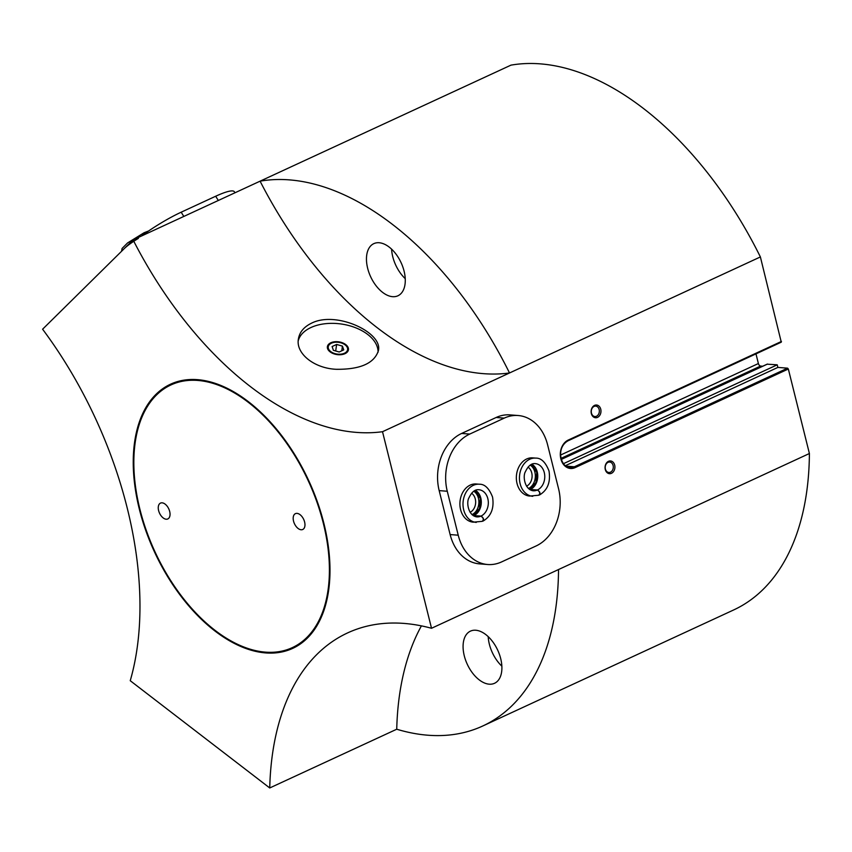 <?xml version="1.0" encoding="UTF-8"?>
<svg xmlns="http://www.w3.org/2000/svg" width="852" height="852" viewBox="0 0 852 852"><rect width="100%" height="100%" fill="white"/><g stroke="black" fill="none" stroke-linecap="round" stroke-linejoin="round"><path stroke-width="1.28" d="M568.156 440.697L781.273 342.174L760.389 256.942A295.75 172.647 -114.8 0 0 510.955 65.146L260.084 181.167A304.26 177.61 -114.8 0 0 509.517 372.974L760.389 256.942M382.516 431.708L509.517 372.974A295.75 172.647 -114.8 0 0 260.084 181.167L133.082 239.902A304.26 177.61 -114.8 0 0 382.516 431.708L431.527 628.275L809.4 453.52L788.334 369.012L787.589 368.17L777.876 367.414L777.226 364.816L767.237 364.187M611.48 473.307A6.379 4.92 -85.5 0 1 605.165 466.204A6.379 4.92 -85.5 0 1 613.312 462.434A6.379 4.92 -85.5 0 1 611.48 473.307M597.529 417.373A6.379 4.92 -85.5 0 1 591.224 410.27A6.379 4.92 -85.5 0 1 599.371 406.5A6.379 4.92 -85.5 0 1 597.529 417.373M487.674 564.514L479.58 563.875A44.677 34.474 -85.5 0 1 450.133 534.566L439.174 490.614A44.677 34.474 -85.5 0 1 461.635 433.444L496.13 417.491A44.677 34.474 -85.5 0 1 510.071 414.892L518.165 415.52A44.677 34.474 94.5 0 0 504.235 418.119L469.74 434.073A44.677 34.474 94.5 0 0 447.268 491.253L458.227 535.194A44.677 34.474 94.5 0 0 487.674 564.514A44.677 34.474 94.5 0 0 501.604 561.915L536.1 545.962A44.677 34.474 94.5 0 0 558.571 488.782L547.612 444.84A44.677 34.474 94.5 0 0 518.165 415.52M133.082 239.902L42.6 329.213A304.26 177.61 -114.8 0 1 130.239 680.705L269.733 787.962L396.734 729.227A295.75 172.647 -114.8 0 0 482.764 725.989A295.75 172.647 -114.8 0 0 558.529 569.541M431.527 628.275A304.26 177.61 -114.8 0 0 347.584 632.919A304.26 177.61 -114.8 0 0 269.733 787.962M323.909 523.501A145.532 84.955 65.2 0 1 329.511 582.459A145.532 84.955 65.2 0 1 220.838 635.294A145.532 84.955 65.2 0 1 133.956 447.438A145.532 84.955 65.2 0 1 244.599 398.853A145.532 84.955 65.2 0 1 323.909 523.501M331.396 343.207A9.787 5.921 8.3 0 0 330.789 351.62A9.787 5.921 8.3 0 0 344.623 353.143A9.787 5.921 8.3 0 0 344.868 344.687A9.787 5.921 8.3 0 0 332.248 342.855A9.787 5.921 8.3 0 0 331.396 343.207M333.388 350.31L332.11 346.54L336.636 344.442L342.44 346.125L343.718 349.895L339.192 351.993L333.388 350.31M311.619 323.132C336.327 310.597 382.942 332.557 378.416 350.63C374.358 363.293 360.353 369.512 336.412 369.299C314.218 368.426 295.644 353.58 298.392 339.021C299.51 332.163 303.919 326.87 311.619 323.132M755.98 353.878L758.386 363.538A2.556 1.491 -114.8 0 0 760.602 366.062L762.721 366.232M482.764 725.989L733.636 609.968A295.75 172.647 -114.8 0 0 809.4 453.52M563.449 463.669A11.065 8.541 94.5 0 0 563.992 463.435L777.226 364.816M404.082 271.128A28.723 16.763 65.2 0 1 397.927 295.782A28.723 16.763 65.2 0 1 370.652 276.751A28.723 16.763 65.2 0 1 373.815 243.64A28.723 16.763 65.2 0 1 404.082 271.128M500.699 658.628A28.723 16.763 65.2 0 1 494.543 683.283A28.723 16.763 65.2 0 1 467.269 664.251A28.723 16.763 65.2 0 1 470.432 631.14A28.723 16.763 65.2 0 1 500.699 658.628M421.41 625.879A304.26 177.61 -114.8 0 0 396.734 729.227M565.377 465.693L777.876 367.414M501.86 666.168A28.723 16.763 65.2 0 1 488.196 636.646M405.243 278.668A28.723 16.763 65.2 0 1 391.59 249.146M610.479 472.168A5.229 4.036 -85.5 0 1 608.85 472.477A5.229 4.036 -85.5 0 1 605.229 466.939A5.229 4.036 -85.5 0 1 609.659 462.04A5.229 4.036 -85.5 0 1 613.28 466.502A5.229 4.036 -85.5 0 1 610.479 472.168M596.538 416.234A5.229 4.036 -85.5 0 1 594.898 416.543A5.229 4.036 -85.5 0 1 591.288 411.015A5.229 4.036 -85.5 0 1 595.718 406.106A5.229 4.036 -85.5 0 1 599.329 410.579A5.229 4.036 -85.5 0 1 596.538 416.234M331.96 342.962A10.639 6.433 8.3 0 0 331.662 343.068A10.639 6.433 8.3 0 0 330.725 343.441A10.639 6.433 8.3 0 0 327.349 347.03M348.372 350.076A10.639 6.433 8.3 0 0 345.369 345.049A10.639 6.433 8.3 0 0 345.103 344.868M330.821 342.77A10.639 6.433 8.3 0 0 327.381 346.689A10.639 6.433 8.3 0 0 336.987 354.581A10.639 6.433 8.3 0 0 348.436 349.746A10.639 6.433 8.3 0 0 342.621 342.855A10.639 6.433 8.3 0 0 330.821 342.77M378.064 352.227A40.427 24.442 8.3 0 0 354.464 327.317A40.427 24.442 8.3 0 0 310.98 327.509A40.427 24.442 8.3 0 0 298.232 340.8M335.688 350.971L336.636 344.442M341.758 350.8L342.44 346.125M329.543 582.118A144.68 84.465 65.2 0 1 292.971 647.328A144.68 84.465 65.2 0 1 292.662 647.467M171.199 384.838A144.68 84.465 65.2 0 1 171.508 384.689A144.68 84.465 65.2 0 1 244.875 399.045M323.366 523.458A144.68 84.465 65.2 0 1 292.342 647.616A144.68 84.465 65.2 0 1 154.957 551.745A144.68 84.465 65.2 0 1 170.879 384.976A144.68 84.465 65.2 0 1 323.366 523.458M169.686 511.456A8.722 5.091 65.2 0 1 167.812 518.943A8.722 5.091 65.2 0 1 159.526 513.17A8.722 5.091 65.2 0 1 160.485 503.106A8.722 5.091 65.2 0 1 169.686 511.456M304.611 521.999A8.722 5.091 65.2 0 1 302.737 529.486A8.722 5.091 65.2 0 1 294.451 523.703A8.722 5.091 65.2 0 1 295.42 513.649A8.722 5.091 65.2 0 1 304.611 521.999M532.756 496.301A19.149 14.772 94.5 0 1 519.518 476.055A19.149 14.772 94.5 0 1 535.738 458.11L532.638 457.875A19.149 14.772 94.5 0 0 526.664 458.983A19.149 14.772 94.5 0 0 516.418 479.708A19.149 14.772 94.5 0 0 529.656 496.056L538.549 495.257C540.434 493.691 540.051 491.934 537.399 490.007L529.752 489.602M476.311 522.404A19.149 14.772 94.5 0 1 463.073 502.158A19.149 14.772 94.5 0 1 479.293 484.224L476.183 483.979A19.149 14.772 94.5 0 0 470.219 485.086A19.149 14.772 94.5 0 0 459.973 505.811A19.149 14.772 94.5 0 0 473.201 522.159L482.104 521.371C483.989 519.795 483.606 518.037 480.954 516.11L473.307 515.705M470.08 512.308A10.458 8.073 94.5 0 0 475.618 503.138A10.458 8.073 94.5 0 0 471.571 493.233M471.955 514.64A12.769 9.851 94.5 0 0 478.845 503.394A12.769 9.851 94.5 0 0 473.776 491.21M526.525 486.194A10.458 8.073 94.5 0 0 532.063 477.035A10.458 8.073 94.5 0 0 528.016 467.12M528.4 488.537A12.769 9.851 94.5 0 0 535.301 477.29A12.769 9.851 94.5 0 0 530.232 465.107M475.278 490.369L480.336 498.58L479.516 508.516L473.488 515.62L481.018 516.078C483.755 517.963 484.234 519.677 482.456 521.211M531.723 464.265L536.781 472.477L535.972 482.413L529.933 489.517L537.463 489.975C540.211 491.86 540.69 493.564 538.901 495.097M141.528 236.004A44.677 7.466 -31.8 0 1 181.188 212.191L215.684 196.237A44.677 7.466 -31.8 0 1 234.343 191.743L234.982 192.776M567.879 440.825L568.22 440.069A14.676 11.332 -85.5 0 0 560.84 458.855A14.676 11.332 -85.5 0 0 575.089 467.631L788.334 369.012M568.22 440.069L781.454 341.45M563.247 463.382L563.992 463.435M561.34 459.409L767.514 364.06M560.627 455.011L758.386 363.538M561.063 458.355L760.602 366.062M575.089 467.631L574.354 466.789L787.589 368.17M565.984 466.14L574.354 466.789A13.834 10.671 -85.5 0 1 570.041 467.599C560.776 467.652 555.451 447.854 568.039 440.803L781.273 342.174M458.227 535.194L450.133 534.566M504.235 418.119L496.13 417.491M469.74 434.073L461.635 433.444M447.268 491.253L439.174 490.614M474 515.535A13.621 10.512 94.5 0 0 481.284 503.191A13.621 10.512 94.5 0 0 475.416 490.315M481.018 516.078A13.621 10.512 94.5 0 0 488.271 501.338A13.621 10.512 94.5 0 0 478.856 489.73C475.054 489.261 471.752 491.955 468.962 497.824C466.193 502.084 468.089 515.63 476.737 516.887A13.621 10.512 94.5 0 0 480.954 516.11M530.445 489.431A13.621 10.512 94.5 0 0 537.729 477.088A13.621 10.512 94.5 0 0 531.861 464.212M537.463 489.975A13.621 10.512 94.5 0 0 544.716 475.235A13.621 10.512 94.5 0 0 535.301 463.626C531.499 463.158 528.197 465.852 525.407 471.71C522.649 475.97 524.534 489.517 533.182 490.784A13.621 10.512 94.5 0 0 537.399 490.007M181.188 212.191L183.819 216.44M215.684 196.237L218.314 200.486M123.828 249.04A19.149 3.195 -31.8 0 1 138.397 238.379M561.33 459.366L767.354 364.081M332.248 342.855L331.662 343.068M292.342 647.616L292.971 647.328M170.879 384.976L171.508 384.689M479.293 484.224C484.735 484.042 489.154 488.334 492.562 497.089C494.309 508.346 491.114 516.355 482.977 521.115M535.738 458.11C541.18 457.939 545.599 462.231 549.007 470.986C550.754 482.243 547.559 490.251 539.423 495.012M148.631 230.967L144.286 232.66M121.559 251.276L122.07 248.486L127.544 242.948L144.041 232.766"/></g></svg>
